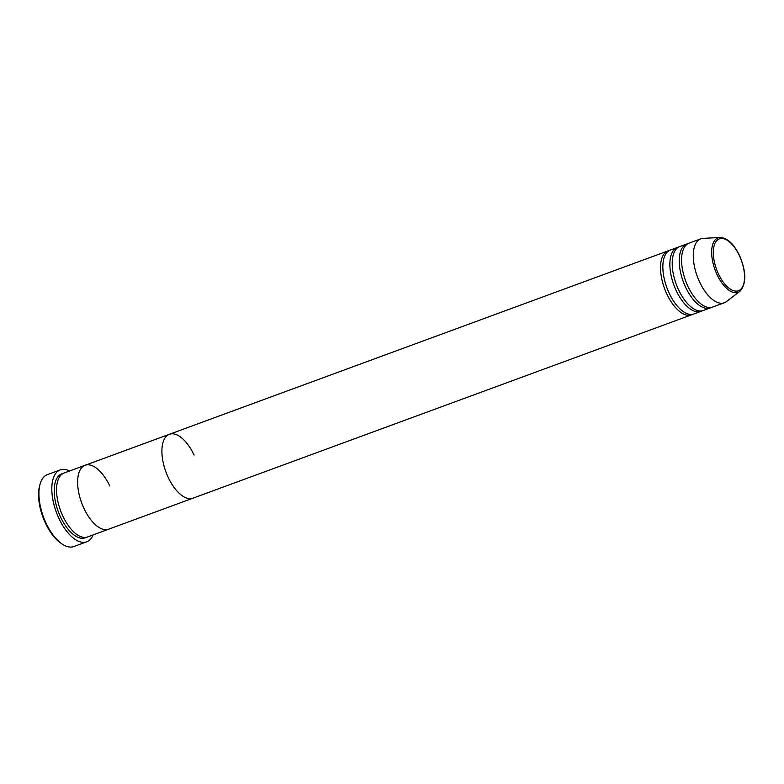 <?xml version="1.0" encoding="UTF-8"?>
<svg xmlns="http://www.w3.org/2000/svg" width="784" height="784" viewBox="0 0 784 784"><rect width="100%" height="100%" fill="white"/><g stroke="black" fill="none" stroke-linecap="round" stroke-linejoin="round"><path stroke-width="1.18" d="M62.387 544.204L61.152 543.39A36.897 17.601 -110.2 0 1 45.423 523.124A36.897 17.601 -110.2 0 1 39.759 485.227L40.17 483.806A38.318 18.287 69.8 0 0 46.05 523.163A38.318 18.287 69.8 0 0 62.387 544.204A38.318 18.287 69.8 0 0 73.823 546.546L86.701 541.803A38.318 18.287 -110.2 0 1 58.927 518.43A38.318 18.287 -110.2 0 1 60.25 469.89A38.318 18.287 -110.2 0 1 69.58 470.988M692.654 314.296A34.055 16.248 -110.2 0 1 691.527 314.825L192.913 498.203A34.055 16.248 -110.2 0 1 168.227 477.427A34.055 16.248 69.8 0 0 192.913 498.203L108.633 529.2A34.055 16.248 -110.2 0 1 83.957 508.414A34.055 16.248 69.8 0 0 108.633 529.2L87.573 536.952A34.055 16.248 -110.2 0 1 62.887 516.166A34.055 16.248 -110.2 0 1 64.053 473.017L85.123 465.275A34.055 16.248 -110.2 0 1 109.809 486.051M93.09 534.923A38.318 18.287 -110.2 0 1 86.701 541.803M83.957 508.414A34.055 16.248 -110.2 0 1 85.123 465.275A34.055 16.248 69.8 0 0 83.957 508.414M60.25 469.89L47.373 474.624A38.318 18.287 69.8 0 0 40.17 483.806M702.023 310.856A34.055 16.248 -110.2 0 1 700.886 311.375L693.86 313.963A34.055 16.248 -110.2 0 1 669.173 293.177A34.055 16.248 -110.2 0 1 670.349 250.037L677.376 247.45A34.055 16.248 -110.2 0 1 678.581 247.117M691.527 314.825A34.055 16.248 -110.2 0 1 666.841 294.039A34.055 16.248 -110.2 0 1 668.007 250.89A34.055 16.248 -110.2 0 1 669.213 250.557M711.382 307.406A34.055 16.248 -110.2 0 1 710.245 307.936L703.228 310.513A34.055 16.248 -110.2 0 1 678.542 289.737A34.055 16.248 -110.2 0 1 679.718 246.588L686.735 244.01A34.055 16.248 -110.2 0 1 687.94 243.667M700.886 311.375A34.055 16.248 -110.2 0 1 676.2 290.599A34.055 16.248 -110.2 0 1 677.376 247.45M739.861 291.344L726.386 301.615A34.055 16.248 -110.2 0 1 724.298 302.771L712.587 307.073A34.055 16.248 -110.2 0 1 687.901 286.287A34.055 16.248 -110.2 0 1 689.077 243.148L700.778 238.836A34.055 16.248 -110.2 0 1 703.13 238.365L720.035 237.454A29.018 13.847 -110.2 0 0 717.046 274.625A29.018 13.847 -110.2 0 0 739.861 291.344C746.525 283.857 746.417 271.911 739.537 255.535C733.853 243.902 727.356 237.885 720.035 237.454M710.245 307.936A34.055 16.248 -110.2 0 1 685.569 287.15A34.055 16.248 -110.2 0 1 686.735 244.01M724.298 302.771A34.055 16.248 -110.2 0 1 699.612 281.985A34.055 16.248 -110.2 0 1 700.778 238.836M168.227 477.427A34.055 16.248 -110.2 0 1 169.403 434.277A34.055 16.248 69.8 0 0 168.227 477.427M194.079 455.063A34.055 16.248 69.8 0 0 169.403 434.277L85.123 465.275M86.367 537.285A34.055 16.248 -110.2 0 1 60.544 517.028A34.055 16.248 -110.2 0 1 62.926 473.546M718.428 273.851A27.646 13.191 69.8 0 0 740.508 289.512A27.646 13.191 69.8 0 0 739.42 255.702A27.646 13.191 69.8 0 0 717.34 240.051A27.646 13.191 69.8 0 0 718.428 273.851M668.007 250.89L169.403 434.277"/></g></svg>
